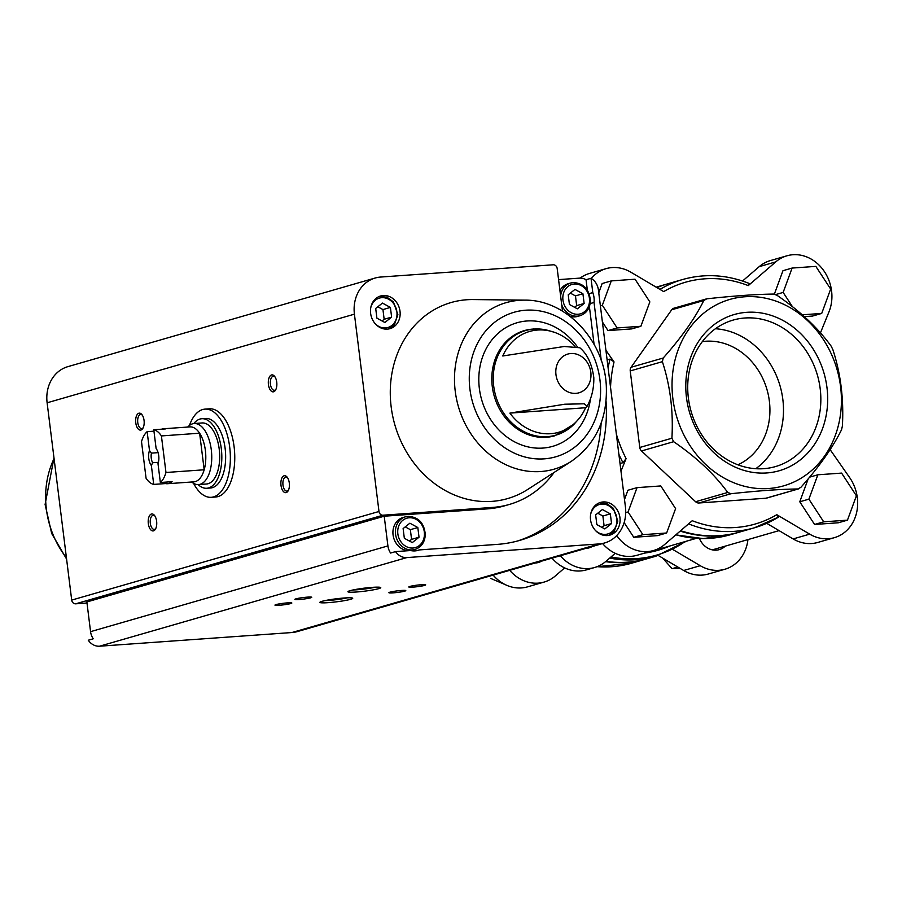 <?xml version="1.0" encoding="UTF-8"?>
<svg xmlns="http://www.w3.org/2000/svg" width="902" height="902" viewBox="0 0 902 902"><rect width="100%" height="100%" fill="white"/><g stroke="black" fill="none" stroke-linecap="round" stroke-linejoin="round"><path stroke-width="1.35" d="M615.232 553.321L605.84 561.416A39.102 33.701 -106.1 0 1 594.677 567.493L586.39 569.884A39.102 33.701 -106.1 0 1 552.013 558.135M592.118 546.578A18.705 16.112 -106.1 0 1 589.029 547.886A18.705 16.112 -106.1 0 1 586.142 548.393A18.705 16.112 -106.1 0 1 585.714 548.416M594.677 567.493A39.102 33.701 -106.1 0 1 560.3 555.745M680.198 531.086A129.223 111.341 73.9 0 0 738.637 532.338A129.223 111.341 73.9 0 0 739.054 532.225M667.446 283.893A129.223 111.341 73.9 0 0 667.029 284.017A129.223 111.341 73.9 0 0 656.87 287.569M680.627 530.714A129.223 111.341 73.9 0 0 739.471 532.101L754.399 527.794A129.223 111.341 73.9 0 0 778.437 517.128L776.802 514.704L809.703 534.142L793.117 538.922L766.711 523.329M607.114 359.921L610.056 359.075L614.037 361.928L605.918 350.303M620.024 463.538L622.955 462.692L626.078 458.611L620.971 471.171M749.359 283.702L748.265 285.607L775.788 261.873A39.102 33.701 -106.1 0 1 786.95 255.796A39.102 33.701 -106.1 0 1 823.03 269.664A39.102 33.701 -106.1 0 1 828.994 311.821L820.448 332.861M688.564 523.87A129.223 111.341 73.9 0 0 754.399 527.794L778.437 517.128M605.569 561.653A129.223 111.341 73.9 0 0 646.599 558.879A129.223 111.341 73.9 0 0 647.016 558.766M747.95 539.588A39.102 33.701 -106.1 0 1 724.915 569.241L708.329 574.022A39.102 33.701 -106.1 0 1 683.66 570.492L658.268 555.485M564.652 567.899L555.26 576.006A39.102 33.701 -106.1 0 1 544.098 582.072L527.512 586.864A39.102 33.701 -106.1 0 1 493.135 575.115M541.538 561.157A18.705 16.112 -106.1 0 1 538.449 562.476A18.705 16.112 -106.1 0 1 535.562 562.983A18.705 16.112 -106.1 0 1 535.134 563.006M725.242 546.138A18.705 16.112 -106.1 0 1 719.255 549.634A18.705 16.112 -106.1 0 1 716.38 550.141A18.705 16.112 -106.1 0 1 699.445 538.539M544.098 582.072A39.102 33.701 -106.1 0 1 509.72 570.335M724.915 569.241A39.102 33.701 -106.1 0 1 700.245 565.701L672.869 549.532M605.918 561.337A129.223 111.341 73.9 0 0 647.433 558.642L655.934 556.196L686.512 541.177M580.121 278.109A39.102 33.701 -106.1 0 1 589.547 273.419L606.133 268.638A39.102 33.701 -106.1 0 1 630.791 272.167L663.692 291.605A125.818 108.409 73.9 0 1 748.265 285.607M749.742 283.668C727.305 274.67 704.981 273.261 682.78 279.473L667.863 283.769A129.223 111.341 73.9 0 0 656.972 287.637M742.549 281.018L759.202 266.654A39.102 33.701 -106.1 0 1 770.364 260.577L786.95 255.796M830.133 449.636L849.639 477.586A39.102 33.701 -106.1 0 1 834.361 537.671L817.787 542.452A39.102 33.701 -106.1 0 1 793.117 538.922M776.802 514.704A125.818 108.409 73.9 0 1 692.229 520.713L664.706 544.436A39.102 33.701 -106.1 0 1 653.555 550.513L636.97 555.294A39.102 33.701 -106.1 0 1 602.592 543.556M774.367 294.131L782.97 270.701L792.091 268.063L815.848 266.383L830.663 289.057L821.711 313.422L812.589 316.05L804.336 316.636M847.463 520.15L823.706 521.83L808.891 499.156L817.843 474.79L841.6 473.099L856.404 495.784L847.463 520.15L838.341 522.777L814.585 524.468L799.77 501.783L808.192 478.861M598.759 292.8L602.153 283.532L611.274 280.905L635.042 279.214L649.846 301.899L640.894 326.265L631.772 328.892L608.016 330.583L602.389 321.958M624.5 499.528L627.905 490.26L637.026 487.632L660.783 485.941L675.598 508.615L666.646 532.992L657.524 535.619L633.768 537.299L624.15 522.585M591.306 278.447A39.102 33.701 -106.1 0 1 606.133 268.638M653.555 550.513A39.102 33.701 -106.1 0 1 616.709 535.596M834.361 537.671A39.102 33.701 -106.1 0 1 809.703 534.142M798.653 488.861L766.655 498.096A5.096 4.397 -106.1 0 1 765.866 498.231L698.903 502.989A5.096 4.397 -106.1 0 1 695.6 501.726L641.514 450.955A5.096 4.397 -106.1 0 1 639.777 447.482L630.239 370.936A5.096 4.397 -106.1 0 1 631.096 367.272L671.697 309.781A5.096 4.397 -106.1 0 1 673.839 308.225L706.762 298.821C733.788 295.879 756.101 294.289 773.713 294.063L777.017 295.315C799.758 310.886 817.798 327.809 831.114 346.086L832.85 349.559C840.732 373.721 843.911 399.236 842.378 426.116L841.532 429.769C832.715 447.584 819.174 466.74 800.931 487.272L797.999 488.963C780.388 489.188 758.063 490.778 731.037 493.721L727.734 492.469C714.418 474.181 696.389 457.258 673.647 441.698L671.911 438.225C673.444 411.346 670.265 385.83 662.372 361.668L663.218 358.015C681.472 337.483 695.002 318.316 703.819 300.513L706.762 298.821M798.653 488.85L765.866 498.231M746.732 312.317A81.281 70.029 73.9 0 0 700.899 437.109A81.281 70.029 73.9 0 0 822.579 428.473A81.281 70.029 73.9 0 0 746.732 312.317M744.793 296.769A97.021 83.593 73.9 0 0 672.114 380.644A97.021 83.593 73.9 0 0 737.193 484.047A97.021 83.593 73.9 0 0 841.341 404.626A97.021 83.593 73.9 0 0 744.793 296.769M505.391 584.699L490.575 578.374M680.3 568.508L672.069 568.677L663.274 558.778M672.069 568.677L677.797 567.02M666.646 532.992L642.889 534.672L633.768 537.299M642.889 534.672L628.074 511.998L625.706 512.674M628.074 511.998L637.026 487.632M640.894 326.265L617.137 327.945L608.016 330.583M617.137 327.945L602.333 305.271L600.382 305.834M602.333 305.271L611.274 280.905M817.843 474.79L809.613 477.158M823.706 521.83L814.585 524.468M808.891 499.156L799.77 501.783M821.711 313.422L802.273 314.809M792.407 306.624L783.15 292.428L775.709 294.571M783.15 292.428L792.091 268.063M737.881 464.801A64.617 55.676 73.9 0 0 767.512 391.479A64.617 55.676 73.9 0 0 705.567 341.249A64.617 55.676 73.9 0 0 702.354 341.587M755.786 468.713A76.253 65.699 73.9 0 0 780.061 385.909A76.253 65.699 73.9 0 0 715.421 328.745M744.894 318A76.253 65.699 73.9 0 0 733.157 320.075A76.253 65.699 73.9 0 0 691.157 411.549A76.253 65.699 73.9 0 0 775.404 466.605A76.253 65.699 73.9 0 0 819.061 381.85A76.253 65.699 73.9 0 0 744.894 318M189.454 425.451A44.209 22.065 85.9 0 1 204.991 409.125L209.399 408.809A44.209 22.065 85.9 0 1 234.092 446.693A44.209 22.065 85.9 0 1 215.657 497.002L211.248 497.318A44.209 22.065 85.9 0 1 193.569 483.348M601.262 360.496L594.035 302.474A18.705 16.112 73.9 0 0 592.794 292.598L591.013 278.29A14.15 12.188 -106.1 0 1 598.387 289.813L625.413 506.811A35.37 30.476 -106.1 0 1 604.644 542.959A35.37 30.476 -106.1 0 1 599.199 543.929L406.858 557.583A14.15 12.188 -106.1 0 1 395.572 551.607L410.635 550.536A18.705 16.112 73.9 0 0 417.919 550.389A18.705 16.112 73.9 0 0 419.272 549.927L416.521 550.716M590.156 303.591L594.035 302.474M589.389 306.579L594.091 344.395M558.563 279.62L579.445 278.143A14.15 12.188 -106.1 0 1 586.041 279.721L587.337 290.14M589.119 293.657L592.794 292.598M586.041 279.721L591.013 278.29M604.644 542.959L297.344 631.58A35.37 30.476 -106.1 0 1 291.898 632.539L99.558 646.204A14.15 12.188 -106.1 0 1 88.272 640.217L93.244 638.785A14.15 12.188 -106.1 0 1 90.561 631.659L387.916 545.913A14.15 12.188 -106.1 0 0 390.589 553.039L395.572 551.607M606.054 401.39A145.549 125.412 -106.1 0 1 519.665 540.411A145.549 125.412 -106.1 0 1 497.25 544.391L419.272 549.927M603.156 501.952A17.003 14.646 73.9 0 0 600.54 502.414A17.003 14.646 73.9 0 0 591.171 522.81A17.003 14.646 73.9 0 0 609.966 535.089A17.003 14.646 73.9 0 0 619.697 516.192A17.003 14.646 73.9 0 0 603.156 501.952M387.916 545.913L384.207 516.203L487.666 508.852L492.65 507.42L382.967 515.211A4.025 3.473 -106.1 0 1 378.987 511.479L354.418 314.167A35.37 30.476 -106.1 0 1 375.187 278.019A35.37 30.476 -106.1 0 1 380.633 277.049L553.208 264.793A4.025 3.473 -106.1 0 1 557.188 268.525L562.498 311.156A17.003 14.646 -106.1 0 0 562.498 311.167M90.561 631.659L86.863 601.95L384.207 516.203M575.048 346.391A52.463 45.201 73.9 0 0 554.335 332.286A52.463 45.201 73.9 0 0 537.716 330.019A52.463 45.201 73.9 0 0 502.775 355.986L564.224 346.492L579.806 347.755C587.326 354.103 591.994 364.07 593.809 377.667C594.012 388.142 591.78 397.669 587.112 406.227L585.578 407.738A52.463 45.201 73.9 0 1 579.174 418.415A52.463 45.201 73.9 0 1 509.889 413.116L564.697 404.22L584.192 403.792L587.112 406.227M372.402 587.349A16.54 1.511 172.9 0 0 347.98 591.577A16.54 1.511 172.9 0 0 364.532 591.182A16.54 1.511 172.9 0 0 380.667 587.506A16.54 1.511 172.9 0 0 372.402 587.349M344.361 597.992A16.54 1.511 172.9 0 0 319.939 602.22A16.54 1.511 172.9 0 0 336.48 601.826A16.54 1.511 172.9 0 0 352.626 598.139A16.54 1.511 172.9 0 0 344.361 597.992M421.392 584.721A8.501 0.778 172.9 0 0 408.832 586.898A8.501 0.778 172.9 0 0 417.344 586.695A8.501 0.778 172.9 0 0 425.643 584.8A8.501 0.778 172.9 0 0 421.392 584.721M307.435 597.135A8.501 0.778 172.9 0 0 294.886 599.311A8.501 0.778 172.9 0 0 303.388 599.108A8.501 0.778 172.9 0 0 311.686 597.214A8.501 0.778 172.9 0 0 307.435 597.135M401.491 590.46A8.501 0.778 172.9 0 0 388.931 592.637A8.501 0.778 172.9 0 0 397.444 592.434A8.501 0.778 172.9 0 0 405.742 590.539A8.501 0.778 172.9 0 0 401.491 590.46M287.535 602.874A8.501 0.778 172.9 0 0 274.986 605.05A8.501 0.778 172.9 0 0 283.487 604.847A8.501 0.778 172.9 0 0 291.786 602.953A8.501 0.778 172.9 0 0 287.535 602.874M86.998 603.021L75.667 603.821A4.025 3.473 -106.1 0 1 71.698 600.089L47.118 402.788A35.37 30.476 -106.1 0 1 67.887 366.64L375.187 278.019M289.294 482.987A8.501 4.239 85.9 0 1 288.076 490.936A8.501 4.239 85.9 0 1 282.382 490.045A8.501 4.239 85.9 0 1 281.582 478.759A8.501 4.239 85.9 0 1 287.084 477.079A8.501 4.239 85.9 0 1 289.294 482.987M144.061 420.433A8.501 4.239 85.9 0 1 142.843 428.382A8.501 4.239 85.9 0 1 137.16 427.503A8.501 4.239 85.9 0 1 136.36 416.205A8.501 4.239 85.9 0 1 141.862 414.525A8.501 4.239 85.9 0 1 144.061 420.433M156.621 521.243A8.501 4.239 85.9 0 1 155.403 529.203A8.501 4.239 85.9 0 1 149.709 528.313A8.501 4.239 85.9 0 1 148.909 517.015A8.501 4.239 85.9 0 1 154.422 515.335A8.501 4.239 85.9 0 1 156.621 521.243M276.734 382.177A8.501 4.239 85.9 0 1 275.516 390.126A8.501 4.239 85.9 0 1 269.822 389.236A8.501 4.239 85.9 0 1 269.022 377.949A8.501 4.239 85.9 0 1 274.535 376.269A8.501 4.239 85.9 0 1 276.734 382.177M383.226 295.518A17.003 14.646 73.9 0 0 380.61 295.98A17.003 14.646 73.9 0 0 371.241 316.377A17.003 14.646 73.9 0 0 390.036 328.655A17.003 14.646 73.9 0 0 399.766 309.758A17.003 14.646 73.9 0 0 383.226 295.518M554.121 472.422A108.139 93.177 -106.1 0 1 509.303 504.466A108.139 93.177 -106.1 0 1 492.65 507.42M571.338 461.328L527.873 489.358A102.016 87.9 -106.1 0 1 491.894 501.377A102.016 87.9 -106.1 0 1 390.769 403.194A102.016 87.9 -106.1 0 1 473.144 299.565L524.863 300.14A86.648 74.652 73.9 0 0 519.462 300.298A86.648 74.652 73.9 0 0 455.239 391.231A86.648 74.652 73.9 0 0 540.783 471.532A86.648 74.652 73.9 0 0 571.338 461.328C596.064 443.818 607.711 418.46 606.279 385.267C604.058 340.291 566.016 299.622 524.863 300.14M509.889 413.116L585.578 407.738M275.899 389.416A7.024 3.507 85.9 0 1 274.355 390.295A7.024 3.507 85.9 0 1 270.363 383.53A7.024 3.507 85.9 0 1 273.362 376.269A7.024 3.507 85.9 0 1 275.009 376.923M155.775 528.482A7.024 3.507 85.9 0 1 154.242 529.361A7.024 3.507 85.9 0 1 150.251 522.596A7.024 3.507 85.9 0 1 153.25 515.335A7.024 3.507 85.9 0 1 154.896 515.989M143.226 427.672A7.024 3.507 85.9 0 1 141.682 428.551A7.024 3.507 85.9 0 1 137.69 421.786A7.024 3.507 85.9 0 1 140.689 414.525A7.024 3.507 85.9 0 1 142.336 415.179M288.448 490.226A7.024 3.507 85.9 0 1 286.915 491.105A7.024 3.507 85.9 0 1 282.912 484.34A7.024 3.507 85.9 0 1 285.923 477.079A7.024 3.507 85.9 0 1 287.569 477.733M325.036 600.597A14.567 1.33 172.9 0 0 347.281 597.823M353.088 589.953A14.567 1.33 172.9 0 0 375.322 587.179M561.687 304.707A17.003 14.646 73.9 0 0 580.065 315.7L577.573 316.422A17.003 14.646 -106.1 0 1 574.957 316.884A17.003 14.646 -106.1 0 1 570.008 316.298M559.939 290.658A17.003 14.646 -106.1 0 1 568.147 283.747L570.639 283.025A17.003 14.646 73.9 0 0 560.616 296.036M509.303 504.466L504.331 505.898A108.139 93.177 -106.1 0 1 487.666 508.852M601.138 423.128A145.549 125.412 -106.1 0 1 517.173 541.099M408.561 550.682A17.003 14.646 -106.1 0 1 393.182 535.687A17.003 14.646 -106.1 0 1 403.047 517.511L405.539 516.801A17.003 14.646 73.9 0 0 396.17 537.197A17.003 14.646 73.9 0 0 414.954 549.476C421.347 547.198 424.797 542.305 425.304 534.785C424.323 523.216 418.641 517.06 408.245 516.316L405.539 516.801A17.003 14.646 73.9 0 1 408.155 516.339M414.954 549.476L412.473 550.186A17.003 14.646 -106.1 0 1 410.737 550.558M404.333 538.268L403.126 528.572L409.869 523.194L417.818 527.523L419.024 537.231L412.282 542.598L404.333 538.268M611.545 523.555L610.338 513.858L602.389 509.529L595.647 514.895L596.853 524.603L604.802 528.933L611.545 523.555L604.081 525.708L602.874 516.012L610.338 513.858M600.676 502.662A17.003 14.646 73.9 0 0 599.311 502.831L606.911 503.632L613.36 508.356L617.825 521.108L614.307 531.177L608.715 535.382M409.452 541.053L411.571 539.373L410.354 529.677L417.818 527.523M411.571 539.373L419.024 537.231M410.354 529.677L405.235 526.892M602.874 516.012L597.755 513.215M601.972 527.388L604.081 525.708M391.615 317.121L390.408 307.424L382.448 303.095L375.706 308.461L376.912 318.169L384.872 322.499L391.615 317.121L384.151 319.274L382.944 309.578L390.408 307.424M380.734 296.228A17.003 14.646 73.9 0 0 379.381 296.397L386.981 297.198L393.419 301.922L397.883 314.674L394.377 324.743L388.785 328.948M569.433 304.493L568.226 294.796L574.969 289.429L582.918 293.748L584.135 303.455L577.381 308.822L569.433 304.493M382.944 309.578L377.814 306.781M382.042 320.954L384.151 319.274M574.563 307.289L576.671 305.609L575.465 295.901L582.918 293.748M576.671 305.609L584.135 303.455M575.465 295.901L570.335 293.116M204.991 409.125A44.209 22.065 85.9 0 1 229.942 449.32A44.209 22.065 85.9 0 1 213.56 496.901A44.209 22.065 85.9 0 1 211.248 497.318M160.353 482.502L157.997 463.639A10.204 5.096 85.9 0 0 156.125 448.61L153.78 429.747A27.545 13.755 85.9 0 1 161.413 435.925L165.968 472.49A27.545 13.755 85.9 0 1 160.353 482.502L172.102 481.668A27.545 13.755 -94.1 0 1 167.456 483.72L193.907 481.837A27.545 13.755 85.9 0 0 195.351 481.589A27.545 13.755 85.9 0 0 204.179 469.784L165.968 472.49M147.139 431.663L149.495 450.526A10.204 5.096 85.9 0 0 151.367 465.545L153.712 484.408A27.545 13.755 85.9 0 1 146.068 478.229L141.513 441.664A27.545 13.755 85.9 0 1 147.139 431.663L153.96 431.179M153.78 429.747L165.54 428.912A27.545 13.755 -94.1 0 0 163.555 428.766A27.545 13.755 -94.1 0 0 161.605 429.194M161.413 435.925L199.624 433.208A27.545 13.755 85.9 0 1 204.179 469.784L199.624 433.208A27.545 13.755 85.9 0 0 190.006 426.894L163.555 428.766M153.712 484.408L165.472 483.573A27.545 13.755 -94.1 0 0 167.456 483.72M151.367 465.545L152.618 462.726A8.366 4.172 85.9 0 1 151.423 453.12L149.495 450.526M152.618 462.726L158.402 462.32M151.423 453.12L158.098 452.646M187.56 427.063L189.048 425.789A30.6 15.278 85.9 0 1 194.189 423.523A30.6 15.278 85.9 0 1 211.463 451.361A30.6 15.278 85.9 0 1 200.12 484.295A30.6 15.278 85.9 0 1 198.53 484.577A30.6 15.278 85.9 0 1 193.118 483.066L191.461 482.018M194.189 423.523L202.127 422.959A30.6 15.278 85.9 0 1 219.4 450.797A30.6 15.278 85.9 0 1 208.069 483.731A30.6 15.278 85.9 0 1 206.468 484.013L198.53 484.577M193.817 423.557A34.851 17.397 85.9 0 1 201.834 418.72A34.851 17.397 85.9 0 1 221.497 450.414A34.851 17.397 85.9 0 1 208.587 487.937A34.851 17.397 85.9 0 1 206.772 488.264A34.851 17.397 85.9 0 1 198.147 484.599M201.834 418.72L205.656 418.449A34.851 17.397 85.9 0 1 225.32 450.143A34.851 17.397 85.9 0 1 212.41 487.666A34.851 17.397 85.9 0 1 210.594 487.982L206.772 488.264M165.291 482.153L165.472 483.573M653.499 550.524A123.27 106.21 73.9 0 0 658.843 549.16L696.254 538.37M675.902 534.796A129.223 111.341 73.9 0 0 730.146 534.796L703.21 538.607L675.79 534.886M658.528 286.464A129.223 111.341 73.9 0 0 656.194 287.174L667.029 284.017M610.056 359.075A129.223 111.341 73.9 0 0 608.106 367.892M618.873 454.304A129.223 111.341 73.9 0 0 622.955 462.692M682.78 279.473A129.223 111.341 73.9 0 0 659.96 289.395M597.124 566.67A129.223 111.341 73.9 0 0 631.682 563.186L597.011 566.715M609.707 558.079A129.223 111.341 73.9 0 0 655.934 556.196M610.992 556.974A128.377 110.619 73.9 0 0 685.058 541.595M644.637 553.084A124.115 106.943 73.9 0 0 669.701 546.026M614.037 361.928A125.818 108.409 73.9 0 0 610.53 387.319M616.359 434.166A125.818 108.409 73.9 0 0 626.078 458.611M700.245 565.701L683.66 570.492M775.788 261.873L759.202 266.654M703.819 300.513L671.697 309.781M663.218 358.015L631.096 367.272M662.372 361.668L630.239 370.936M671.911 438.225L639.777 447.482M673.647 441.698L641.514 450.955M727.734 492.469L695.6 501.726M731.037 493.721L698.903 502.989M99.558 646.204L406.858 557.583M554.335 332.286L547.221 330.188A54.447 46.915 73.9 0 0 534.074 329.05A54.447 46.915 73.9 0 0 498.22 402.957A54.447 46.915 73.9 0 0 574.27 423.985L579.174 418.415M570.91 353.516A20.16 17.375 73.9 0 0 555.97 374.68A20.16 17.375 73.9 0 0 575.871 393.362A20.16 17.375 73.9 0 0 590.81 372.199A20.16 17.375 73.9 0 0 570.91 353.516M291.898 632.539L599.199 543.929M75.667 603.821L382.967 515.211M71.698 600.089L378.987 511.479M47.118 402.788L354.418 314.167M532.856 329.083A54.751 47.175 73.9 0 0 524.423 330.572L524.423 330.572A54.751 47.175 73.9 0 0 494.273 396.26A54.751 47.175 73.9 0 0 554.775 435.79L574.27 423.985M577.325 346.718A64.313 55.405 73.9 0 0 527.027 320.977A64.313 55.405 73.9 0 0 478.861 382.504A64.313 55.405 73.9 0 0 532.338 447.696A64.313 55.405 73.9 0 0 590.528 398.402M525.686 310.209A75.204 64.797 73.9 0 0 483.269 425.688A75.204 64.797 73.9 0 0 595.861 417.694A75.204 64.797 73.9 0 0 525.686 310.209M54.064 458.509A86.648 74.652 73.9 0 0 66.432 557.808M409.192 517.771A15.3 13.18 73.9 0 0 400.567 541.268A15.3 13.18 73.9 0 0 423.478 539.644A15.3 13.18 73.9 0 0 409.192 517.771M595.433 530.455A15.3 13.18 73.9 0 0 616.517 524.242A15.3 13.18 73.9 0 0 601.713 504.105A15.3 13.18 73.9 0 0 590.709 514.072M375.503 324.021A15.3 13.18 73.9 0 0 396.576 317.808A15.3 13.18 73.9 0 0 381.783 297.671A15.3 13.18 73.9 0 0 370.778 307.638M573.255 282.563A17.003 14.646 73.9 0 0 570.639 283.025L573.345 282.54C583.741 283.284 589.423 289.441 590.404 301.009C589.897 308.529 586.458 313.434 580.065 315.7M574.292 284.006A15.3 13.18 73.9 0 0 565.667 307.503A15.3 13.18 73.9 0 0 588.578 305.868A15.3 13.18 73.9 0 0 574.292 284.006M730.146 534.796L738.637 532.338M712.343 549.859L779.057 530.624M631.682 563.186L646.599 558.879M532.36 329.174L524.423 330.572L533.364 328.993L547.221 330.188M53.985 457.912L45.1 504.477L51.696 533.533L66.59 559.071"/></g></svg>
